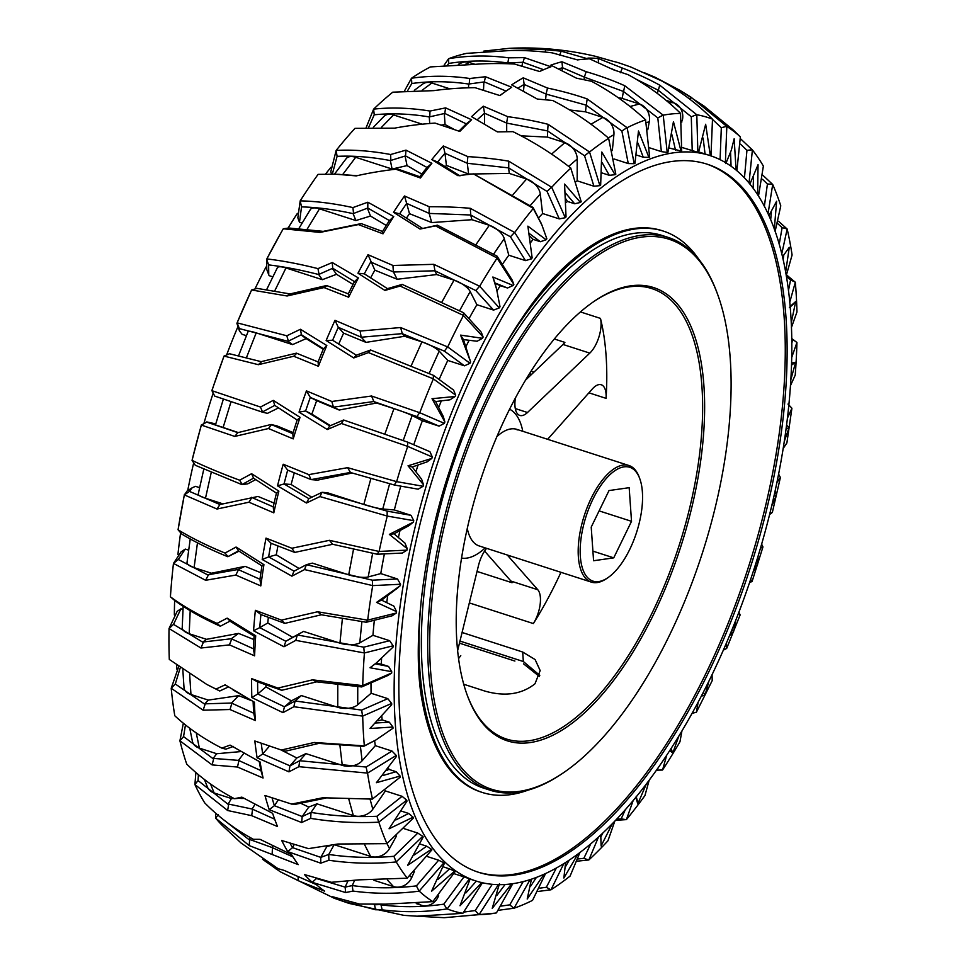 <?xml version="1.0" encoding="UTF-8"?>
<svg xmlns="http://www.w3.org/2000/svg" width="966" height="966" viewBox="0 0 966 966"><rect width="100%" height="100%" fill="white"/><g stroke="black" fill="none" stroke-linecap="round" stroke-linejoin="round"><path stroke-width="1.45" d="M582.848 528.293A59.795 26.493 107.9 0 0 607.88 577.704A59.795 26.493 107.9 0 0 639.903 520.131A59.795 26.493 107.9 0 0 639.794 478.75A59.795 26.493 107.9 0 0 611.236 473.521A59.795 26.493 107.9 0 0 582.848 528.293M607.88 577.704L606.563 578.61A61.256 27.145 -72.1 0 1 591.337 582.112A61.256 27.145 -72.1 0 1 580.916 527.991A61.256 27.145 -72.1 0 1 628.938 465.515A61.256 27.145 -72.1 0 1 639.238 477.252L639.794 478.75M466.82 530.467A238.107 105.499 -72.1 0 1 594.307 301.211A238.107 105.499 -72.1 0 1 693.986 497.985A238.107 105.499 -72.1 0 1 580.94 716.048A238.107 105.499 -72.1 0 1 467.254 695.23A238.107 105.499 -72.1 0 1 466.82 530.467M466.976 694.482A236.658 104.859 107.9 0 0 506.534 739.062A236.658 104.859 107.9 0 0 692.054 497.683A236.658 104.859 107.9 0 0 651.796 288.58A236.658 104.859 107.9 0 0 593.643 301.67M442.585 533.932A288.931 128.019 107.9 0 0 563.54 772.691A288.931 128.019 107.9 0 0 718.233 494.507A288.931 128.019 107.9 0 0 717.702 294.594A288.931 128.019 107.9 0 0 579.757 269.321A288.931 128.019 107.9 0 0 442.585 533.932M563.54 772.691L562.212 773.597A290.38 128.659 -72.1 0 1 490.052 790.188A290.38 128.659 -72.1 0 1 440.653 533.63A290.38 128.659 -72.1 0 1 668.279 237.455A290.38 128.659 -72.1 0 1 717.158 293.084L717.702 294.594M547.625 439.301L592.327 388.984A22.87 10.131 -72.1 0 1 601.238 384.758A22.87 10.131 -72.1 0 1 606.08 398.354A236.658 104.859 107.9 0 0 600.466 318.394A22.87 10.131 -72.1 0 1 589.803 353.121L562.985 344.464A22.87 10.131 107.9 0 0 564.893 342.399L554.303 338.981M459.973 641.086L523.355 661.529L522.678 652.026L535.116 659.561L540.175 670.573L534.995 683.783C521.7 694.337 505.049 696.776 485.041 691.125L463.752 684.254M522.678 652.026L462.086 632.476M477.047 571.437L512.052 582.727A22.87 10.131 107.9 0 0 510.954 581.085L537.784 589.731A22.87 10.131 -72.1 0 1 533.365 623.565A236.658 104.859 107.9 0 0 560.944 572.307M457.63 650.637L478.484 565.557A22.87 10.131 -72.1 0 1 486.598 548.338M537.784 589.731L507.247 554.991M515.289 408.57L527.484 412.506L589.803 353.121M527.484 412.506A22.87 10.131 -72.1 0 1 519.805 415.428A22.87 10.131 -72.1 0 1 515.397 397.98M591.216 527.098L593.583 560.739L613.736 557.853L631.523 521.326L629.168 487.685L609.015 490.559L591.216 527.098M510.954 581.085L484.594 551.091M525.48 380.193L562.985 344.464M599.113 510.881L631.523 521.326M592.907 551.139L613.736 557.853M523.355 661.529L539.777 675.355M539.451 676.526L523.512 663.823M514.902 661.046L459.466 643.163M458.584 658.607A290.38 128.659 107.9 0 0 460.77 655.612M698.998 259.552A294.92 130.664 107.9 0 0 680.064 239.616A294.92 130.664 107.9 0 0 663.364 231.103A294.92 130.664 107.9 0 0 498.227 357.13M421.937 593.692A294.92 130.664 107.9 0 0 465.648 783.969A294.92 130.664 107.9 0 0 482.348 792.47A294.92 130.664 107.9 0 0 527.883 790.2M482.348 792.47L480.887 791.999A294.92 130.664 -72.1 0 1 464.187 783.498A294.92 130.664 -72.1 0 1 422.516 702.741C412.071 651.845 420.729 556.162 450.12 469.09C477.301 383.381 525.057 303.433 562.381 268.983A294.92 130.664 -72.1 0 1 661.903 230.632L663.364 231.103M706.243 163.894A372.043 164.848 -72.1 0 1 726.396 174.327A372.043 164.848 -72.1 0 1 730.284 617.914A372.043 164.848 -72.1 0 1 477.892 872.069M453.851 418.049A372.043 164.848 107.9 0 0 478.81 872.383A372.043 164.848 107.9 0 0 732.131 618.506A372.043 164.848 107.9 0 0 707.172 164.184A372.043 164.848 107.9 0 0 453.851 418.049M731.528 166.55A381.123 168.869 107.9 0 0 709.95 155.55A381.123 168.869 107.9 0 0 440.979 440.834A381.123 168.869 107.9 0 0 454.443 870.016A381.123 168.869 107.9 0 0 476.021 881.016A381.123 168.869 107.9 0 0 744.991 595.72A381.123 168.869 107.9 0 0 731.528 166.55M420.029 229.051L437.393 225.187L497.092 256.183L512.161 280.007L513.84 284.39L497.007 257.958L435.497 225.875L420.029 229.051L393.524 212.303A441.377 195.555 -72.1 0 1 404.476 195.977L429.218 206.724C443.732 206.664 457.401 207.183 470.237 208.294L514.709 232.504L531.397 258.876A381.123 168.869 -72.1 0 1 532.145 257.862L527.883 226.141L546.104 239.761A381.123 168.869 -72.1 0 1 546.865 238.819L541.89 225.018L533.172 208.33L473.485 173.88L457.884 175.667L431.79 159.583A441.377 195.555 -72.1 0 1 443.297 145.963L467.858 156.613C482.396 157.494 496.017 159.004 508.72 161.153L551.707 187.283L565.267 217.712A381.123 168.869 -72.1 0 1 566.04 216.891L564.567 184.047L580.433 202.449A381.123 168.869 -72.1 0 1 581.206 201.725L570.749 167.987C552.407 153.715 533.135 141.604 512.946 131.654L497.369 131.883L471.565 116.669A441.377 195.555 -72.1 0 1 483.302 106.175L507.705 116.657C522.159 118.564 535.623 121.124 548.096 124.324L589.55 152L599.886 185.653A381.123 168.869 -72.1 0 1 600.659 185.049L601.806 152.012L615.052 174.713A381.123 168.869 -72.1 0 1 615.825 174.206L608.592 138.162C591.144 123.25 572.5 110.692 552.673 100.476L537.301 99.051L511.654 84.863A441.377 195.555 -72.1 0 1 523.246 77.823L547.529 88.063C561.814 91.058 575.036 94.68 587.171 98.93L627.103 127.717L634.215 163.677A381.123 168.869 -72.1 0 1 634.976 163.302L638.478 131.002L648.923 157.398A381.123 168.869 -72.1 0 1 649.671 157.132L645.566 119.76C628.975 104.485 610.947 91.661 591.47 81.289L576.448 78.161L550.837 65.145A441.377 195.555 -72.1 0 1 561.934 61.764L586.145 71.689C600.152 75.795 613.024 80.468 624.773 85.745L663.219 115.171L667.204 152.447A381.123 168.869 -72.1 0 1 667.929 152.314L673.447 121.656L681.006 151.01A381.123 168.869 -72.1 0 1 681.694 150.986L680.535 113.336C664.753 97.977 647.292 85.093 628.154 74.696L613.627 69.842L587.92 58.105A441.377 195.555 -72.1 0 1 598.195 58.479L622.358 68.055C636.002 73.247 648.464 78.946 659.742 85.165L696.8 114.749L697.863 152.302A381.123 168.869 -72.1 0 1 698.515 152.423L705.663 124.264L710.336 155.755M697.863 152.302L682.081 147.496M681.006 151.01L669.16 147.991M667.204 152.447L661.384 151.626L649.695 147.858M648.923 157.398L643.247 157.216L636.582 155.067M634.215 163.677L628.274 163.568L614.098 158.992M615.052 174.713L609.28 175.305L602.035 172.962A381.123 168.869 107.9 0 0 601.927 173.035M599.886 185.653L593.897 186.221L577.185 180.835A381.123 168.869 107.9 0 0 576.231 181.596M580.433 202.449L574.649 203.766L567.392 201.423A381.123 168.869 107.9 0 0 566.269 202.51M565.267 217.712L559.29 218.896L542.578 213.51A381.123 168.869 107.9 0 0 538.666 217.833M546.104 239.761L540.38 241.717L533.135 239.375A381.123 168.869 107.9 0 0 530.902 242.188M531.397 258.876L525.516 260.615L508.804 255.217A381.123 168.869 107.9 0 0 502.755 263.803M499.325 307.9L493.578 310.086L475.852 290.573L434.942 270.782L393.476 272.001L370.727 261.991A437.006 193.623 107.9 0 0 364.315 273.837L387.438 288.641L402.206 284.402L463.547 312.718L481.273 332.244L483.133 337.037L463.366 315.363L400.129 286.057L384.951 290.44L357.951 273.233A441.377 195.555 -72.1 0 1 367.998 254.686L392.945 265.469L433.843 264.334L479.691 286.262L499.325 307.9A381.123 168.869 -72.1 0 1 500.014 306.717L496.524 288.87L492.865 277.013L513.115 285.501A381.123 168.869 -72.1 0 1 513.84 284.39M513.115 285.501L507.536 288.013L500.279 285.67A381.123 168.869 107.9 0 0 497.031 290.838M493.578 310.086L476.878 304.701A381.123 168.869 107.9 0 0 469.235 318.225M482.481 338.293L477.095 341.24L463.475 339.597L470.635 361.972L460.589 335.117L482.481 338.293A381.123 168.869 -72.1 0 1 483.133 337.037M469.102 340.346A381.123 168.869 107.9 0 0 466.083 346.311M470.007 363.276L464.477 365.824L444.348 351.117L402.17 333.632L361.26 337.231L338.281 327.317A437.006 193.623 107.9 0 0 332.63 340.237L356.273 355.21L370.63 350.006L433.456 375.351L453.585 390.059L455.686 395.154L433.251 378.805L368.469 352.602L353.725 357.951L326.134 340.515A441.377 195.555 -72.1 0 1 334.985 320.326L360.149 331.048L400.612 327.534L447.717 346.951L470.007 363.276A381.123 168.869 -72.1 0 1 470.635 361.972M464.477 365.824L447.765 360.439A381.123 168.869 107.9 0 0 439.252 379.203M455.107 396.519L449.999 399.803L435.63 401.554L443.297 416.467L444.879 421.961L432.019 398.692L455.107 396.519A381.123 168.869 -72.1 0 1 455.686 395.154M441.269 401.023A381.123 168.869 107.9 0 0 438.793 407.157M327.305 429.532L329.78 425.921L343.63 420.017L407.724 442.162L429.942 451.714L432.321 457.003L407.592 446.352L341.457 423.494L327.305 429.532L299.049 412.12A441.377 195.555 -72.1 0 1 306.427 390.88L331.833 401.482L371.572 396.012L419.763 412.724L444.348 423.35A381.123 168.869 -72.1 0 1 444.879 421.961M444.348 423.35L439.083 426.139L422.371 420.753A381.123 168.869 107.9 0 0 413.786 444.674M431.838 458.415L427.057 461.893L412.253 466.976L421.611 479.208L423.543 484.835L408.038 465.793L431.838 458.415A381.123 168.869 -72.1 0 1 432.321 457.003M417.976 465.238A381.123 168.869 107.9 0 0 415.996 471.529M423.12 486.272L418.157 489.182L394.273 484.992L350.32 472.471L311.124 479.607L287.663 470.14A437.006 193.623 107.9 0 0 284.04 483.954L308.866 498.637L322.016 492.31L387.149 511.135L411.045 515.337L413.75 520.674L387.269 516.073L319.939 496.56L306.476 503.008L277.52 485.85A441.377 195.555 -72.1 0 1 283.195 464.223L308.842 474.62L347.603 467.665L396.507 481.611L423.12 486.272A381.123 168.869 -72.1 0 1 423.543 484.835M400.745 486.26A381.123 168.869 107.9 0 0 394.333 509.939L411.045 515.337M413.388 522.111L408.98 525.637L394.043 533.836L404.959 543.073L407.266 548.712L389.358 534.391L413.388 522.111A381.123 168.869 -72.1 0 1 413.75 520.674M399.912 530.926A381.123 168.869 107.9 0 0 398.451 537.374M291.889 576.159L294.026 571.16L306.439 564.687L372.345 580.18L397.473 578.972L400.552 584.249L372.707 585.613L304.556 569.578L291.889 576.159L262.197 559.483A441.377 195.555 -72.1 0 1 266 538.122L291.877 548.253L329.43 540.32L378.986 551.441L406.964 550.137A381.123 168.869 -72.1 0 1 407.266 548.712M406.964 550.137L402.351 553.047L377.223 554.243L332.678 544.281L294.727 552.419L271.023 543.254A437.006 193.623 107.9 0 0 268.608 556.911L276.264 554.822L299.098 568.503M384.323 554.255A381.123 168.869 107.9 0 0 380.773 573.587L397.473 578.972M397.75 587.859L381.582 600.14L393.838 606.117L396.555 611.623L376.571 602.398L400.31 585.662A381.123 168.869 -72.1 0 1 400.552 584.249M387.668 595.95A381.123 168.869 107.9 0 0 386.738 602.603M396.374 613.012L392.148 615.789L366.247 622.261L321.34 614.787L284.825 623.372L260.905 614.569A437.006 193.623 107.9 0 0 259.757 627.634L285.815 641.267L297.359 634.964L363.759 647.172L389.66 640.7L393.102 645.795L364.424 652.968L295.777 640.361L283.968 646.761L253.551 630.774A441.377 195.555 -72.1 0 1 255.362 610.319L281.468 620.124L317.597 611.768L367.563 620.148L396.374 613.012A381.123 168.869 -72.1 0 1 396.555 611.623M374.277 620.824A381.123 168.869 107.9 0 0 372.948 635.314L389.66 640.7M370.038 667.76L375.219 663.847L388.574 666.443L391.725 671.684L370.038 667.76L376.354 662.93L393.005 647.135A381.123 168.869 -72.1 0 1 393.102 645.795M381.558 658.51A381.123 168.869 107.9 0 0 381.316 664.101L375.81 663.364M388.574 666.443L381.316 664.101M312.489 679.847L316.751 681.827L281.722 690.292L257.62 681.899A437.006 193.623 107.9 0 0 257.765 693.986L284.487 706.81L295.089 700.978L361.658 710.095L387.813 698.647L391.653 703.429L362.685 716.108L293.869 706.726L282.978 712.654L251.824 697.561A441.377 195.555 -72.1 0 1 251.607 678.639L277.918 688.07L312.489 679.847L362.576 685.631L391.689 672.988A381.123 168.869 -72.1 0 1 391.725 671.684M391.689 672.988L387.837 675.512L361.682 686.947L316.655 681.839M370.992 683.699A381.123 168.869 107.9 0 0 371.101 693.262L387.813 698.647M375.158 723.027L389.346 722.206L392.921 727.048L369.978 728.473L391.689 704.673A381.123 168.869 -72.1 0 1 391.653 703.429M381.872 716.712A381.123 168.869 107.9 0 0 382.089 719.863L378.08 720.757M389.346 722.206L382.089 719.863M261.267 743.422A437.006 193.623 107.9 0 0 262.692 753.939L289.993 765.845L299.689 760.737L366.102 767.04L392.003 751.053L396.241 755.424L367.551 773.102L298.892 766.678L288.931 771.846L257.101 757.803A441.377 195.555 -72.1 0 1 254.843 740.994L281.348 750.027L314.228 742.48L364.194 745.885L375.81 740.028L393.017 728.231A381.123 168.869 -72.1 0 1 392.921 727.048M374.615 740.717A381.123 168.869 107.9 0 0 375.303 745.667L392.003 751.053M382.765 775.565L396.12 771.713L400.117 776.048L376.39 782.702L396.41 756.511A381.123 168.869 -72.1 0 1 396.241 755.424M388.61 768.163A381.123 168.869 107.9 0 0 388.863 769.371L386.907 770.409M396.12 771.713L388.863 769.371M272.098 798.073A437.006 193.623 107.9 0 0 274.392 805.68L302.225 816.548L311.04 812.406C332.352 815.932 354.329 817.224 376.957 816.27L402.11 796.322L406.71 800.174L378.708 822.187C355.536 823.274 332.859 822.006 310.678 818.371L301.646 822.537L269.2 809.677A441.377 195.555 -72.1 0 1 264.974 795.489L291.635 804.086L322.789 797.759L372.357 799.099L400.347 777.062A381.123 168.869 -72.1 0 1 400.117 776.048M385.265 790.514A381.123 168.869 107.9 0 0 385.398 790.937L402.11 796.322M395.77 819.965L408.69 813.457L413.098 817.188L389.069 828.792L407.012 801.092A381.123 168.869 -72.1 0 1 406.71 800.174M408.69 813.457L401.494 811.138M290.138 843.39A437.006 193.623 107.9 0 0 292.517 847.641L320.797 857.385L328.742 854.439C349.909 857.591 371.632 858.206 393.899 856.287L417.819 833.078L422.758 836.339L396.12 861.962C373.323 864.051 350.912 863.483 328.899 860.259L320.748 863.181L287.759 851.614A441.377 195.555 -72.1 0 1 281.698 840.48L308.48 848.631L337.907 844.018L386.835 843.656L413.448 818.009A381.123 168.869 -72.1 0 1 413.098 817.188M417.819 833.078L404.211 828.695M414.39 854.91L426.67 846.18L431.452 849.211L407.628 865.355L423.18 837.051A381.123 168.869 -72.1 0 1 422.758 836.339M426.67 846.18L420.089 844.055M316.329 878.396A437.006 193.623 107.9 0 0 316.498 878.541L345.152 887.126L352.264 885.581C373.25 888.418 394.623 888.515 416.406 885.882L438.649 860.211L443.901 862.819L419.111 891.171C396.833 894.009 374.784 893.973 352.964 891.063L345.647 892.56L312.211 882.332A441.377 195.555 -72.1 0 1 304.495 874.58L331.362 882.296L359.098 879.845L407.157 878.191L431.923 849.814A381.123 168.869 -72.1 0 1 431.452 849.211M438.649 860.211L427.31 856.552M419.28 891.183A416.696 184.627 107.9 0 0 428.349 898.597A416.696 184.627 107.9 0 0 432.828 901.628L455.203 871.525A381.123 168.869 -72.1 0 1 454.624 871.163L431.524 891.268L444.432 863.29A381.123 168.869 -72.1 0 1 443.901 862.819M330.952 167.335A381.123 168.869 107.9 0 0 325.494 174.109M297.383 213.365A381.123 168.869 107.9 0 0 288.073 228.097M266.012 267.027A381.123 168.869 107.9 0 0 254.927 289.015M237.769 327.027A381.123 168.869 107.9 0 0 226.599 354.981M213.172 393.114A381.123 168.869 107.9 0 0 203.898 423.506M193.683 462.847A381.123 168.869 107.9 0 0 187.706 490.607M180.618 532.737A381.123 168.869 107.9 0 0 177.913 554.653M174.641 600.466A381.123 168.869 107.9 0 0 174.351 614.919M176.549 665.26A381.123 168.869 107.9 0 0 177.007 669.619M483.797 51.101L509.493 48.3L545.705 49.701L561.21 51.186L588.209 58.95A441.377 195.555 107.9 0 0 577.559 59.916L552.238 52.864C537.591 51.053 523.765 50.256 510.76 50.486L466.663 53.359A416.696 184.627 107.9 0 0 448.586 58.709C468.075 55.448 488.12 55.159 508.708 57.827L524.429 57.634L550.97 66.775A441.377 195.555 107.9 0 0 539.596 71.496L514.48 64.034C499.76 63.249 485.946 63.406 473.05 64.48L430.377 66.92A416.696 184.627 107.9 0 0 411.48 78.246L411.492 78.246C430.099 75.517 449.516 75.602 469.742 78.487L485.5 76.737L511.702 87.242A441.377 195.555 107.9 0 0 507.21 90.309A441.377 195.555 107.9 0 0 499.953 95.586L475.006 87.677C460.323 87.858 446.63 88.836 433.939 90.623L392.764 92.181A416.696 184.627 107.9 0 0 373.625 109.134C391.351 107.202 410.139 107.83 429.991 111.054L445.616 107.878L471.589 119.748A441.377 195.555 107.9 0 0 459.84 131.448L435.026 123.093C420.488 124.107 407.012 125.785 394.611 128.152L354.945 128.357A416.696 184.627 107.9 0 0 336.144 150.43C352.988 149.513 371.161 150.877 390.65 154.524L405.986 150.128L431.874 163.302A441.377 195.555 107.9 0 0 420.464 177.998L395.758 169.195C381.449 170.897 368.288 173.131 356.261 175.884L335.733 174.218L318.08 174.363A416.696 184.627 107.9 0 0 300.185 200.868C316.196 201.194 333.777 203.428 352.928 207.581L367.829 202.208L393.742 216.565A441.377 195.555 107.9 0 0 383.019 233.82L358.374 224.583L320.048 232.408L283.279 228.785A416.696 184.627 107.9 0 0 281.36 232.118A416.696 184.627 107.9 0 0 266.833 258.936C282.096 260.663 299.134 263.887 317.959 268.62L332.28 262.535L358.374 277.93A441.377 195.555 107.9 0 0 348.666 297.226L324.033 287.566L287.083 295.982L251.607 289.981A416.696 184.627 107.9 0 0 237.117 322.849L286.817 335.782L300.438 329.273L326.81 345.538A441.377 195.555 107.9 0 0 318.418 366.283L293.761 356.249L258.369 364.689L224.04 356.092A416.696 184.627 107.9 0 0 211.94 390.687L260.446 407.036L273.257 400.383L300.04 417.336A441.377 195.555 107.9 0 0 293.217 438.89L268.488 428.53L234.762 436.427L201.387 425.1A416.696 184.627 107.9 0 0 192.053 460.371C205.637 466.868 221.504 473.473 239.64 480.199L251.583 473.714L278.872 491.126A441.377 195.555 107.9 0 0 273.813 512.849L248.986 502.211L217 509.034L184.361 494.918A416.696 184.627 107.9 0 0 178.07 529.779C191.365 537.905 207.014 545.657 225.03 553.059L236.054 547.046L263.935 564.675A441.377 195.555 107.9 0 0 260.808 585.903L235.837 575.072L205.613 580.288L173.469 563.42A416.696 184.627 107.9 0 0 172.902 568.503A416.696 184.627 107.9 0 0 170.414 596.819C183.564 606.491 199.117 615.354 217.072 623.396L227.143 618.143L255.7 635.761A441.377 195.555 107.9 0 0 254.601 655.842L229.437 644.877L200.94 648.029L169.038 628.528L177.164 611.345L180.944 608.797L183.021 609.461M185.255 549.074L178.299 559.495L173.469 563.42L181.077 551.888L185.255 549.074L188.708 550.185M192.101 487.842L189.469 491.392L184.361 494.918L187.15 490.957L192.101 487.842L195.47 486.333L199.672 487.685M293.145 432.611L277.073 425.946L271.096 424.485L237.841 432.659L206.712 422.106L201.387 425.1L206.76 421.925L215.768 423.917M261.013 361.695L296.405 353.158L318.092 361.924A436.958 193.598 -72.1 0 1 323.429 348.798L301.392 334.707L288.037 341.324L239.387 328.609L239.387 330.807L242.092 334.296L246.451 335.709M289.655 294.014L326.593 285.525L348.315 293.845A436.958 193.598 -72.1 0 1 354.474 281.637L332.727 268.246L318.647 274.501C300.402 269.876 283.726 266.676 268.633 264.901L268.753 274.767L269.103 275.648L272.895 276.868M322.451 231.526L361.212 223.605L382.548 231.478A436.958 193.598 -72.1 0 1 389.358 220.562L367.792 208.028L353.109 213.643C334.562 209.562 317.367 207.304 301.537 206.893L299.472 222.277L302.141 223.134M299.472 222.277L297.842 217.821L300.185 200.868L301.537 206.893M331.64 174.109L330.77 171.851L336.144 150.43L337.098 156.347L332.316 174.121M668.279 237.455L661.976 235.426A290.38 128.659 107.9 0 0 457.039 452.788A290.38 128.659 107.9 0 0 467.303 779.779A290.38 128.659 107.9 0 0 483.749 788.159L490.052 790.188M180.944 608.797L173.518 624.35L169.038 628.528A416.696 184.627 107.9 0 0 169.304 659.452L206.76 684.423L215.998 689.084L225.138 684.846L254.408 702.197A441.377 195.555 107.9 0 0 255.362 720.539L229.993 709.527L203.138 710.203L171.211 688.251A416.696 184.627 107.9 0 0 174.798 715.77L174.81 715.782C188.141 728.159 203.814 738.942 221.842 748.119L230.089 745.112L260.096 761.993A441.377 195.555 107.9 0 0 263.078 778.016L237.491 767.04L212.134 764.915L179.917 740.789A416.696 184.627 107.9 0 0 186.716 764.058C200.373 777.533 216.275 789.077 234.424 798.701L241.838 797.143L272.605 813.312A441.377 195.555 107.9 0 0 273.366 815.533A441.377 195.555 107.9 0 0 277.52 826.534L251.691 815.666L227.65 810.51L194.903 784.549A416.696 184.627 107.9 0 0 204.695 802.855L204.707 802.867C218.799 817.176 235.028 829.323 253.382 839.309L260.035 839.333L291.527 854.596A441.377 195.555 107.9 0 0 298.24 864.63L249.216 845.588L215.684 818.178A416.696 184.627 107.9 0 0 222.011 825.181L241.138 843.077L278.111 868.688L284.137 870.402L316.317 884.602A441.377 195.555 107.9 0 0 323.803 890.555A441.377 195.555 107.9 0 0 324.612 891.135L299.436 881.233L280.369 871.827L262.559 859.293M396.289 861.998A416.696 184.627 107.9 0 0 407.266 878.142M378.865 822.235A416.696 184.627 107.9 0 0 386.943 843.596M367.551 773.102A416.696 184.627 107.9 0 0 372.49 799.039M362.685 716.108A416.696 184.627 107.9 0 0 364.327 745.824M364.424 652.968A416.696 184.627 107.9 0 0 362.721 685.558M372.707 585.613A416.696 184.627 107.9 0 0 367.708 620.087M387.269 516.073A416.696 184.627 107.9 0 0 379.143 551.393M407.7 446.473A416.696 184.627 107.9 0 0 396.664 481.563M433.348 378.938A416.696 184.627 107.9 0 0 419.763 412.724M463.451 315.496A416.696 184.627 107.9 0 0 447.717 346.951M497.092 258.091A416.696 184.627 107.9 0 0 479.691 286.262M533.244 208.463A416.696 184.627 107.9 0 0 514.709 232.504M570.809 168.12A416.696 184.627 107.9 0 0 551.707 187.283M608.652 138.283A416.696 184.627 107.9 0 0 589.55 152M645.626 119.869A416.696 184.627 107.9 0 0 627.103 127.717M680.595 113.433A416.696 184.627 107.9 0 0 663.219 115.171M710.976 155.888L712.497 119.168A416.696 184.627 107.9 0 0 696.8 114.749M712.497 119.168L712.437 119.084C697.392 103.93 680.45 91.19 661.613 80.878L630.653 66.956L620.184 63.297A441.377 195.555 107.9 0 0 612.685 61.208L595.974 56.426C567.477 49.628 538.654 46.923 509.493 48.3M644.733 72.897L655.081 77.268L679.883 90.309L691.028 97.204L726.83 126.449L725.381 162.517M736.877 170.728L740.367 136.894A416.696 184.627 107.9 0 0 731.298 129.468A416.696 184.627 107.9 0 0 726.83 126.449M543.616 69.709L523.004 62.295L507.355 62.899C487.444 60.218 467.894 60.399 448.695 63.442L448.586 58.709L444.167 65.133M458.983 131.11A436.958 193.598 -72.1 0 1 466.288 123.877L444.758 113.42L429.278 116.934C410.055 113.747 391.701 113.034 374.228 114.797L373.625 109.134L366.199 127.488M283.279 228.785L288.749 228L322.354 231.285L320.048 232.408M268.633 264.901L266.628 259.311L281.36 232.118M287.083 295.982L289.534 293.845L257.125 288.375L251.607 289.981L237.117 322.849M258.369 364.689L261.496 361.755L260.856 361.586L229.497 353.737L224.027 356.092L211.892 390.542L214.694 396.084L211.904 390.626M278.872 491.126L276.493 493.167L253.551 478.17L241.911 484.606L195.289 465.274L192.053 460.371L201.339 424.955M263.935 564.675L261.991 565.943L238.505 550.813L227.795 556.718C210.31 549.582 194.975 542.035 181.777 534.077L178.07 529.791L184.434 494.35M170.414 596.819L174.556 600.393C187.609 609.848 202.86 618.457 220.284 626.197L217.072 623.396M180.183 667.953L175.293 683.988L171.211 688.251L178.65 666.83M185.46 724.923L183.552 736.587L179.917 740.789L183.335 723.22M198.392 774.647L198.054 780.564L194.903 784.549L195.893 772.522M725.816 163.616L731.286 150.298L734.16 138.754L736.08 170.052M215.684 818.178L215.611 813.13M239.387 330.807L236.875 323.272M268.753 274.767L266.797 269.586L266.628 259.311M404.561 90.84L411.48 78.246M749.894 184.108L758.044 164.667L757.622 194.77M758.491 196.134L763.369 166.08A416.696 184.627 107.9 0 0 752.393 149.935L749.036 183.057M768.888 215.684L776.616 201.23L774.321 229.171M775.118 231.429L780.782 205.843A416.696 184.627 107.9 0 0 772.703 184.47L768.03 213.8M782.448 256.847L789.294 247.32L785.636 272.303M786.227 275.672L792.096 254.976A416.696 184.627 107.9 0 0 787.169 229.039L781.748 253.913M790.103 306.464L795.694 301.549L791.202 323.03M791.395 327.619L796.962 311.97A416.696 184.627 107.9 0 0 795.32 282.253L789.729 302.31M791.516 363.083L795.634 362.262L790.768 379.964M790.393 385.808L795.223 375.11A416.696 184.627 107.9 0 0 796.926 342.519L791.649 357.649M786.541 424.98L789.113 427.612L784.223 441.583M783.136 448.538L786.879 442.996L791.915 408.22L787.35 418.326M787.99 404.078L791.915 408.22M775.263 490.1L776.314 495.63L771.617 506.136M769.745 513.827L772.353 512.391L780.395 477.482L776.869 482.553M778.572 474.101L780.395 477.482M758.081 556.114L757.646 564.229L753.214 571.63M750.63 579.443L752.128 581.363L749.519 582.752M761.619 544.16L762.947 546.925L760.435 548.253M735.669 620.583L733.665 631.329L729.511 635.785M726.468 643.018L726.661 648.452L723.377 650.13M726.661 648.452L740.065 615.125L738.567 613.108M708.899 681.284L705.095 694.904L701.352 696.196M698.128 702.306L696.414 712.183L692.127 713.355M696.414 712.183L712.208 680.619L712.063 674.775M678.748 736.358L672.807 753.009L669.764 750.667M666.649 755.436L662.555 769.987A416.696 184.627 107.9 0 0 679.955 741.803L681.899 731.141M646.194 784.332L637.789 803.881L635.857 797.445M633.056 800.838L626.403 819.615A416.696 184.627 107.9 0 0 644.938 795.573L649.104 780.468M612.215 823.95L601.106 845.975L600.767 835.107M598.389 837.28L588.837 859.957A416.696 184.627 107.9 0 0 607.952 840.794L614.738 821.354M577.789 854.234L563.866 878.009L565.593 862.614M563.709 863.797L550.994 889.795A416.696 184.627 107.9 0 0 570.097 876.077L579.854 852.688M543.93 874.387L527.207 899.02L531.433 879.265M530.032 879.724L514.033 908.209A416.696 184.627 107.9 0 0 532.544 900.36L545.512 873.662M511.606 883.914L492.237 908.366L499.434 883.769M498.347 884.687L479.064 914.645A416.696 184.627 107.9 0 0 494.918 913.172A416.696 184.627 107.9 0 0 496.439 912.906L512.729 883.757M481.925 882.356L460.009 905.758L470.104 879.024A381.123 168.869 -72.1 0 1 469.488 878.794L447.161 908.909A416.696 184.627 107.9 0 0 462.847 913.329L482.457 882.779M280.369 871.827L334.296 898.283L346.214 902.413A441.377 195.555 107.9 0 0 349.281 903.452L403.957 915.37L417.046 916.191L462.847 913.329M740.367 136.894L733.303 130.036L703.816 105.922L679.883 90.309M740.463 138.718L752.393 149.935M762.983 175.365L772.703 184.47M778.548 221.262L787.169 229.039M786.578 274.96L795.32 282.253M791.697 338.498L796.926 342.519M662.555 769.987L656.602 770.156L658.389 767.596M626.403 819.615L615.74 820.303M588.837 859.957L577.463 861.153M550.994 889.795L538.195 891.425M514.033 908.209L498.48 910.274M479.064 914.645L444.203 917.7L417.034 916.191M447.161 908.909L446.992 908.921C425.33 912.242 403.728 912.544 382.174 909.839L375.593 909.755L341.819 900.904A441.377 195.555 -72.1 0 1 332.69 896.774L359.606 904.067L385.748 904.152L432.828 901.628M409.946 875.788L411.673 877.659L414.414 871.537M386.98 843.584L389.503 848.571L396.483 836.025M447.765 360.439L439.192 351.129L429.145 373.48M422.371 420.753L412.144 415.549L403.196 440.556M389.648 483.7L382.753 509.01L394.333 509.939M372.647 553.313L368.203 576.943L380.773 573.587M360.415 746.332L362.117 760.797L375.303 745.667M370.075 799.208L372.828 809.218L385.398 790.937M361.888 621.669L359.775 642.861L372.948 635.314M357.746 686.669L357.722 704.769L371.101 693.262M681.863 122.042L681.706 120.69M612.323 150.575L613.905 134.697L608.302 137.909M647.775 129.734L649.273 121.801L646.302 122.597M476.878 304.701L470.2 291.563L459.587 310.678M508.804 255.217L504.252 238.662L493.626 254.106M577.185 180.835L577.209 159.016L568.66 166.381M542.578 213.51L540.284 194.033L530.249 205.529M276.131 867.589L276.179 869.098M298.096 877.2L298.289 880.702M374.216 904.78L381.063 904.526M382.174 909.839L380.954 904.828C401.675 907.485 422.625 907.255 443.792 904.152L463.97 876.874L454.032 873.675M438.636 895.603A14.514 12.981 116.9 0 1 421.369 905.251L417.88 903.464M416.286 903.608L421.369 905.251M438.009 879.434L449.528 868.869L443.225 866.84M449.528 868.869L454.624 871.163M463.97 876.874L469.488 878.794M446.992 908.921L443.792 904.152M375.593 909.755L374.518 904.876M341.819 900.904L342.87 899.938M224.643 820.569L248.986 839.635L249.614 840.046L250.049 837.462M233.748 827.246A14.514 12.365 144.4 0 1 229.872 824.493M198.054 780.564L228.592 804.702L228.157 803.99L231.454 798.544L214.126 792.965A14.514 11.483 158.2 0 1 207.461 787.097L204.418 779.477M173.518 624.35L203.271 642.511L202.872 642.028L206.519 639.323L189.191 633.732A14.514 6.871 -177.5 0 1 182.236 627.489L183.154 606.298M178.299 559.495L208.27 575.205L211.409 573.224L194.081 567.634A14.514 4.842 -172.2 0 1 187.042 562.357L190.242 538.956M227.795 556.718L238.88 551.26M183.552 736.587L213.583 759.035L213.184 758.382L216.698 753.722L199.37 748.131A14.514 10.24 168.4 0 1 192.427 741.393L189.734 728.243M175.293 683.988L205.058 704.407L204.659 703.84L208.306 700.096L190.966 694.506A14.514 8.682 176.2 0 1 184.011 687.72L182.84 669.849M228.447 686.947L219.729 691.004L206.76 684.423M189.469 491.392L219.91 504.542L258.043 496.464L274.103 503.093M222.277 503.648L205.492 498.239A14.514 2.681 -167.4 0 1 198.223 494.169L203.79 469.186M241.911 484.606L247.694 483.857L255.483 479.752M237.793 432.394L215.466 424.907L223.388 399.079M300.04 417.336L297.202 420.053L274.73 405.394L262.197 412.084L214.694 396.084M262.197 412.084L267.437 413.363L278.256 408.05M238.517 355.838L248.129 331.459A14.514 1.847 21.5 0 1 256.207 332.872L292.577 344.608L306.162 338.607L323.236 349.245M288.037 341.324L292.577 344.608M266.628 289.643L277.375 267.727A14.514 4.057 26.1 0 1 285.984 267.944L322.366 279.681L336.53 274.296L353.037 284.451M318.647 274.501L322.366 279.681M448.695 63.442L447.693 64.831M458.391 64.287L461.591 62.85A14.514 12.075 65.7 0 1 469.428 62.524L475.03 64.324M507.355 62.899L507.247 63.708M298.892 228.495L310.364 209.562A14.514 6.134 31.2 0 1 319.492 208.825L355.874 220.55L370.497 216.034L386.267 225.464M353.109 213.643L355.874 220.55M337.702 174.303L357.179 175.679M395.758 169.195L398.354 169.267L419.763 176.73A436.958 193.598 -72.1 0 1 427.008 167.444L405.527 155.9L390.361 160.573C371.487 156.987 353.725 155.574 337.098 156.347M334.453 174.182L346.19 158.629A14.514 8.042 37.1 0 1 355.705 157.289L392.087 169.026L407.048 165.609L421.828 174.049M390.361 160.573L392.087 169.026M506.099 91.118L484.328 81.905L468.679 84.042C449.105 81.156 430.148 80.987 411.806 83.511L407.652 90.611M414.354 90.285L422.613 84.139A14.514 11.061 53.4 0 1 431.838 83.016L449.951 88.86M468.679 84.042L468.51 87.797M374.228 114.797L368.65 127.379M373.347 127.283L383.9 116.415A14.514 9.696 44.2 0 1 393.536 114.93L422.214 124.179M429.278 116.934L429.713 123.491M444.336 113.795L445.048 124.542L453.452 129.033M441.571 125.037L445.048 124.542M499.82 95.525A436.958 193.598 -72.1 0 1 503.298 93.05L507.21 90.309M483.857 82.255L483.519 90.031M419.763 176.73L420.464 177.998M405.128 156.263L407.048 165.609M382.548 231.478L383.019 233.82M367.442 208.378L370.497 216.034M522.509 62.621L522.063 65.93M348.315 293.845L348.666 297.226M332.425 268.572L336.53 274.296M318.092 361.924L318.418 366.283M301.126 334.985L306.162 338.607M271.096 424.485L292.819 433.662A436.958 193.598 -72.1 0 1 297.154 420.017M251.45 497.333L273.245 506.86A436.958 193.598 -72.1 0 1 276.445 493.131M204.659 703.84L231.478 703.043L238.662 695.641L208.306 700.096M231.478 703.043L253.72 713.21A436.958 193.598 -72.1 0 1 253.128 701.69M250.484 700.253L238.662 695.641M254.408 702.197L233.096 689.966M213.184 758.382L238.481 760.375L243.77 753.371M240.679 751.596L216.698 753.722M238.481 760.375L260.941 770.614A436.958 193.598 -72.1 0 1 259.25 761.57M233.482 746.404L225.875 749.157L221.842 748.119M207.871 574.83L238.059 569.481L245.062 566.33L211.409 573.224M238.059 569.481L259.963 579.298A436.958 193.598 -72.1 0 1 261.943 565.907M260.905 572.778L245.062 566.33M202.872 642.028L231.333 638.755L238.542 633.406L206.519 639.323M231.333 638.755L253.382 648.79A436.958 193.598 -72.1 0 1 254.094 636.147L229.944 621.138M253.877 639.528L238.542 633.406M227.143 618.143L230.053 621.114L220.441 626.161M228.157 803.99L252.15 809.037L254.843 804.569M243.987 798.435L240.812 798.459M234.098 798.52L231.454 798.544M252.15 809.037L274.827 819.253M243.215 797.976L234.424 798.701M249.156 839.273L272.038 847.52L272.738 846.107M272.038 847.52L292.964 856.902M559.628 55.195L561.21 51.186M545.15 52.043L545.705 49.701M523.004 62.295L524.429 57.634M507.923 62.561L508.708 57.827M484.328 81.905L485.5 76.737M469.21 83.68L469.742 78.487M411.806 83.511L411.492 78.246M466.373 123.817L471.589 119.748M444.758 113.42L445.616 107.878M429.773 116.548L429.991 111.054M427.081 167.408L431.874 163.302M405.527 155.9L405.986 150.128M390.819 160.187L390.65 154.524M361.212 223.605L358.374 224.583M389.419 220.55L393.742 216.565M367.792 208.028L367.829 202.208M353.52 213.257L352.928 207.581M327.015 285.562L324.033 287.566M354.534 281.637L358.374 277.93M332.727 268.246L332.28 262.535M319.022 274.151L317.959 268.62M296.791 353.266L293.761 356.249M323.477 348.823L326.81 345.538M301.392 334.707L300.438 329.273M288.351 341.022L286.817 335.782M239.387 328.609L237.129 322.861M237.841 432.659L234.762 436.427M271.458 424.666L268.488 428.53M292.819 433.662L293.217 438.89M274.73 405.394L273.257 400.383M262.462 411.818L260.446 407.036M219.91 504.542L217 509.034M251.8 497.587L248.986 502.211M273.245 506.86L273.813 512.849M253.551 478.17L251.583 473.714M242.14 484.413L239.64 480.199M208.27 575.205L205.613 580.288M238.409 569.819L235.837 575.072M259.963 579.31L260.808 585.903M238.505 550.813L236.054 547.046M227.988 556.597L225.03 553.059M203.271 642.511L200.94 648.029M231.683 639.154L229.437 644.877M253.394 648.802L254.601 655.842M254.143 636.171L255.7 635.761M205.058 704.407L203.138 710.203M231.828 703.502L229.993 709.527M253.72 713.222L255.362 720.539M219.729 691.004L215.998 689.084M213.583 759.035L212.134 764.915M238.844 760.894L237.491 767.04M260.941 770.627L263.078 778.016M228.592 804.702L227.65 810.51M252.524 809.58L251.691 815.666M218.364 814.555L215.696 818.19M249.614 840.046L249.216 845.588M272.436 848.112L272.158 853.944M463.97 912.061L475.224 910.54L492.213 884.337M352.964 891.063L352.264 885.581L354.522 880.581M411.673 877.659A14.514 12.63 137.3 0 1 393.476 886.583L387.366 879.954M373.963 880.292L393.476 886.583M328.742 854.439L334.067 844.864M389.503 848.571A14.514 11.882 153.1 0 1 370.558 856.383L364.701 844.839M334.514 844.767L370.558 856.383M402.17 333.632L404.609 336.277L366.005 342.375L343.606 333.125L338.716 344.017M411.154 365.873L421.937 341.867L404.609 336.277M421.937 341.867A14.514 3.164 24.2 0 1 439.192 351.129M439.083 426.139L416.877 416.588L373.721 401.542L376.631 403.015L339.187 410.019L316.667 400.661L311.849 414.124L330.384 425.656M384.842 434.12L393.959 408.606L376.631 403.015M393.959 408.606A14.514 0.918 19.7 0 1 412.144 415.549M322.016 492.31L327.438 492.757L363.82 504.481L370.908 478.436M382.753 509.01A14.514 1.352 -164.8 0 1 363.82 504.481M306.439 564.687L312.332 563.118L348.702 574.842L353.532 549.195M368.203 576.943A14.514 3.574 -169.3 0 1 348.702 574.842M375.81 740.028L363.663 746.368L318.756 743.397M298.892 766.678L299.689 760.737L305.896 753.625L342.278 765.362L339.923 745.45M362.117 760.797A14.514 9.358 173.3 0 1 342.278 765.362M311.04 812.406L316.933 803.833L353.315 815.558L348.871 799.389M372.828 809.218A14.514 10.783 164.6 0 1 353.315 815.558M295.777 640.361L297.359 634.964L303.553 631.414L339.935 643.139L342.375 618.675M359.775 642.861A14.514 5.699 -174.3 0 1 339.935 643.139M293.869 706.726L295.089 700.978L301.392 695.568L337.762 707.293L337.786 684.761M357.722 704.769A14.514 7.643 -179.9 0 1 337.762 707.293M720.093 159.656L721.312 127.705L712.522 119.422M692.211 150.756L691.294 116.789L658.196 90.188L657.315 93.436M668.484 102.372L673.628 102.782L666.081 100.355M673.628 102.782A14.514 12.944 94.6 0 1 682.213 120.726M628.274 163.568L621.875 131.05L586.181 105.149L585.517 111.827L569.686 109.979M590.987 124.216L602.844 117.417L585.517 111.827M602.844 117.417A14.514 11.701 60.2 0 1 613.905 134.697M661.384 151.626L657.81 117.912L623.456 91.444L622.152 98.399L618.083 97.614M630.025 106.502L639.48 103.978L622.152 98.399M639.48 103.978A14.514 12.51 75 0 1 649.273 121.801M434.809 270.818L436.717 274.549L397.159 279.259L374.868 270.154L370.642 277.761M441.945 301.923L454.044 280.14L436.717 274.549M454.044 280.14A14.514 5.301 29.1 0 1 470.2 291.563M525.516 260.615L510.434 236.791L470.659 214.995L471.951 219.705L431.705 222.578L409.487 213.667L406.529 217.978M476.262 244.205L489.279 225.295L471.951 219.705M489.279 225.295A14.514 7.293 34.5 0 1 504.252 238.662M593.897 186.221L584.575 155.804L547.505 130.893L547.505 137.087L521.169 135.844M551.574 154.089L564.832 142.678L547.505 137.087M564.832 142.678A14.514 10.541 49.3 0 1 577.209 159.016M559.29 218.896L547.046 191.413L508.599 167.879L509.263 173.421L473.956 173.965M513.091 194.492L526.591 179.012L509.263 173.421M526.591 179.012A14.514 9.044 41.1 0 1 540.284 194.033M473.485 173.88L533.063 207.461L541.31 223.701M791.746 343.655L792.567 339.38L791.697 338.716M779.2 244.301L782.122 227.638L777.859 223.738M788.437 290.645L790.586 279.959L786.348 276.397M764.36 206.35L767.427 183.975L762.512 179.302M744.448 177.889L746.947 150.322L740.56 144.188M578.199 858.943L583.862 858.315L590.661 844.055M616.803 819.18L621.174 818.878L625.171 810.015M501.463 906.048L509.77 904.852L523.149 881.692M539.897 888.14L546.345 887.271L556.295 868.168M508.599 167.879L467.315 163.278L468.582 174.049L446.413 165.391L445.411 166.55M472.326 173.989L468.582 174.049M467.315 163.278L444.988 153.292L446.413 165.391M443.297 145.963L444.988 153.268A437.006 193.623 107.9 0 0 437.634 161.998L459.961 175.884M547.505 130.893L506.691 123.105L506.691 131.666M506.691 123.105L484.546 113.239L484.534 123.817M497.973 131.859L496.5 131.304M484.546 113.239L484.558 113.215A437.006 193.623 107.9 0 0 477.301 119.712M470.659 214.995L429.182 213.414L431.705 222.578M429.182 213.414L406.662 203.391L409.487 213.667M406.662 203.391L406.662 203.367A437.006 193.623 107.9 0 0 399.67 213.824L422.347 228.254M437.393 225.187L435.497 225.875M393.476 272.001L397.159 279.259M367.998 254.686L374.868 270.154M384.951 290.44L387.426 288.629M402.206 284.402L400.129 286.057M623.456 91.444L584.454 77.171L583.995 79.635M584.454 77.171L562.55 67.753L562.079 70.264M561.934 61.764L562.562 67.741A437.006 193.623 107.9 0 0 559.024 68.779M586.181 105.149L546.14 94.1L545.585 99.727M546.14 94.1L524.14 84.428L523.5 90.852M524.14 84.428L524.152 84.416A437.006 193.623 107.9 0 0 518.15 88.039M658.196 90.188L636.051 79.176M615.366 70.373L611.611 68.731M257.62 681.899L251.607 678.639M257.777 693.938L265.916 686.935L291.43 700.833L301.392 695.568M265.916 685.003L265.916 686.935M284.487 706.81L291.43 700.833M317.597 611.768L321.316 614.799M260.905 614.569L255.362 610.319M259.782 627.586L267.775 622.998L292.686 637.331L303.553 631.414M268.331 617.455L267.775 622.998M285.851 641.243L292.686 637.331M285.815 641.267L283.968 646.761M325.916 798.073L296.103 804.147L291.635 804.086M274.404 805.632L278.208 800.114M302.225 816.548L308.758 807.057L316.933 803.833M300.945 803.398L308.758 807.057M314.228 742.48L318.84 743.397L285.525 751.174L281.348 750.027M262.716 753.891L269.369 746.247M288.931 771.846L289.957 765.869L296.84 757.984L305.896 753.625M280.937 749.906L296.84 757.984M329.43 540.32L332.642 544.293M277.918 546.019L276.264 554.822M268.633 556.863L294.062 571.148M311.124 479.607L317.524 480.126L352.204 473.026M287.663 470.14L283.195 464.223M284.064 483.918L291.104 484.485L311.776 497.212M294.268 472.857L291.104 484.485M306.476 503.008L308.854 498.637M373.721 401.542L333.536 407.145L339.187 410.019M333.536 407.145L310.303 397.437L316.667 400.661M310.303 397.437L310.303 397.412A437.006 193.623 107.9 0 0 305.606 410.997L311.849 414.124M299.049 412.12L305.606 410.997L329.817 425.921M361.26 337.231L366.005 342.375M338.281 327.341L343.606 333.125M353.725 357.951L356.261 355.198M370.63 350.006L368.469 352.602M292.517 847.593L294.147 844.658M320.797 857.385L326.822 846.554L330.879 845.504M312.211 882.332L316.522 878.444M345.152 887.126L347.7 881.451M478.895 914.669L475.224 910.54M513.864 908.245L509.77 904.852M550.837 889.843L546.345 887.271M588.68 860.018L583.862 858.315M626.258 819.675L621.174 818.878M662.41 770.047L657.146 770.143M792.567 339.38L796.853 342.375M790.586 279.959L795.235 282.12M782.122 227.638L787.073 228.906M767.427 183.975L772.607 184.349M746.947 150.322L752.273 149.815M721.312 127.705L726.71 126.341M690.195 99.498L691.028 97.204M598.195 58.479L598.522 62.343M691.294 116.789L696.667 114.64M622.358 68.055L620.401 72.728M658.353 90.2L659.742 85.165M657.81 117.912L663.074 115.087M586.145 71.689L584.382 77.087M623.601 91.444L624.773 85.745M523.246 77.823L524.152 84.416M621.875 131.05L626.958 127.645M547.529 88.063L546.068 94.016M586.326 105.137L587.171 98.93M483.302 106.175L484.558 113.215M584.575 155.804L589.393 151.952M507.705 116.657L506.619 123.02M547.65 130.869L548.096 124.324M533.172 208.33L533.063 207.461M431.79 159.583L437.634 161.998M547.046 191.413L551.55 187.247M467.858 156.613L467.218 163.206M508.744 167.855L508.72 161.153M497.007 257.958L497.092 256.183M393.524 212.303L399.67 213.824M404.476 195.977L406.662 203.367M510.434 236.791L514.552 232.48M429.218 206.724L429.085 213.353M470.792 214.971L470.237 208.294M463.366 315.363L463.547 312.718M357.951 273.233L364.315 273.837M475.852 290.573L479.534 286.262M392.945 265.469L393.367 271.929M434.942 270.782L433.843 264.334M433.251 378.805L433.456 375.351M326.134 340.515L332.63 340.237M334.985 320.326L338.281 327.317M444.348 351.117L447.56 346.975M360.149 331.048L361.163 337.182M402.291 333.596L400.612 327.534M407.592 446.352L407.724 442.162M341.457 423.494L343.618 420.029M306.427 390.88L310.303 397.412M416.877 416.588L419.606 412.748M331.833 401.482L333.427 407.097M373.83 401.506L371.572 396.012M387.161 515.953L387.149 511.135M319.939 496.56L321.992 492.322M277.52 485.85L284.04 483.954M394.273 484.992L396.507 481.611M308.842 474.62L311.016 479.571M350.429 472.446L347.603 467.665M372.574 585.505L372.345 580.18M304.556 569.578L306.415 564.699M262.197 559.483L268.608 556.911M266 538.122L271.023 543.254M377.223 554.243L378.986 551.441M291.877 548.253L294.606 552.395M364.291 652.871L363.759 647.172M253.551 630.774L259.757 627.634M366.247 622.261L367.563 620.148M281.468 620.124L284.704 623.348M362.54 716.023L361.658 710.095M282.978 712.654L284.439 706.834M251.824 697.561L257.765 693.986M361.682 686.947L362.576 685.631M277.918 688.07L281.601 690.292M367.406 773.042L366.102 767.04M257.101 757.803L262.692 753.939M378.708 822.187L376.957 816.27M310.678 818.371L311.016 812.418M301.646 822.537L302.189 816.584M269.2 809.677L274.392 805.68M396.12 861.962L393.899 856.287M328.899 860.259L328.73 854.463M320.748 863.181L320.772 857.422M287.759 851.614L292.517 847.641M419.111 891.171L416.406 885.882M345.647 892.56L345.128 887.15M465.878 892.934L476.347 881.113M497.079 895.144L505.073 884.542M530.684 886.16L536.323 877.526M565.678 866.369L569.191 860.271M601.057 836.471L602.699 833.296M783.124 259.806L783.716 255.592M770.675 219.825L771.375 212.17M753.154 188.31L753.504 177.418M731.069 166.212L730.562 152.423M705.047 153.968L703.139 138.066M675.488 150.032L671.998 134.902M643.247 157.216L638.031 143.197M609.28 175.305L602.241 162.807M574.649 203.766L565.702 193.248M566.136 199.129L567.392 201.423M540.38 241.717L529.078 233.361M529.996 236.272L533.135 239.375M507.536 288.013L494.942 282.953L496.524 288.87M495.063 283.364L500.279 285.67M396.301 589.103L398.68 587.074M671.092 748.614L672.807 753.009M703.345 692.344L705.095 694.904M731.902 629.977L733.665 631.329M755.738 563.697L757.646 564.229M773.995 495.86L776.314 495.63M786.022 428.904L789.113 427.612M791.444 365.184L795.634 362.262M494.942 282.953L492.865 277.013M463.475 339.597L460.589 335.117M435.63 401.554L432.019 398.692M412.253 466.976L408.038 465.793M394.043 533.836L389.358 534.391M381.582 600.14L376.571 602.398M467.266 528.462A61.256 27.145 107.9 0 0 472.193 540.61A61.256 27.145 107.9 0 0 479.184 545.947L591.337 582.112M606.08 398.354L588.922 392.824M531.626 374.349L529.489 373.661M580.421 311.921L600.466 318.394M533.365 623.565L469.331 602.917M509.577 409.198A78.403 34.74 -72.1 0 1 516.363 415.139A78.403 34.74 -72.1 0 1 522.787 431.283M485.186 547.879A78.403 34.74 -72.1 0 1 461.567 558.094M517.16 429.991L516.774 429.351A61.256 27.145 107.9 0 0 496.898 436.584M393.536 114.93L381.461 127.355M431.838 83.016L422.178 90.2M355.705 157.289L342.725 174.496M319.492 208.825L307.128 229.232M469.428 62.524L465.588 64.251M285.984 267.944L274.694 290.959M256.207 332.872L246.39 357.782M231.043 401.675L223.074 427.648M211.24 472.446L205.492 498.239M189.638 674.425L190.966 694.506M196.255 732.94L199.37 748.131M197.475 542.832L194.081 567.634M190.193 610.693L189.191 633.732M210.552 784.03L214.126 792.965M516.774 429.351L628.938 465.515M531.022 371.246L533.896 372.176M709.95 155.55L698.708 151.928M172.902 568.503L173.469 563.323M752.128 581.363L762.959 546.925M494.918 913.172L444.203 917.7M476.021 881.016L470.092 879.096M335.733 174.218L339.682 174.363M272.581 813.3L273.366 815.533M740.004 614.605L738.893 612.251M769.612 514.371L771.605 513.236M540.682 222.228L541.89 225.018M637.475 801.249L636.159 796.31M793.183 304.411L789.355 307.574M376.354 662.93L374.639 664.318"/></g></svg>

